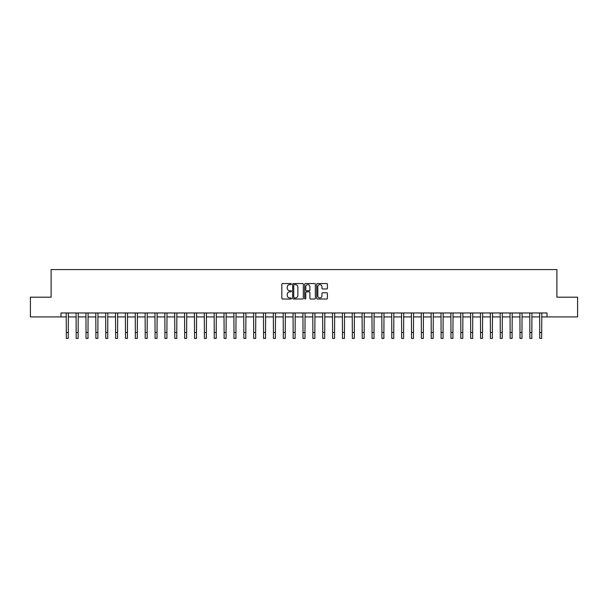<?xml version="1.0" encoding="UTF-8"?>
<svg xmlns="http://www.w3.org/2000/svg" width="608" height="608" viewBox="0 0 608 608"><rect width="100%" height="100%" fill="white"/><g stroke="black" fill="none" stroke-linecap="round" stroke-linejoin="round"><path stroke-width="0.91" d="M291.376 284.073A0.54 0.54 0 0 0 290.837 283.533L282.606 283.533A0.775 0.775 0 0 0 281.831 284.308L281.831 298.247A0.775 0.775 0 0 0 282.606 299.022L290.837 299.022A0.54 0.54 0 0 0 291.376 298.482A0.54 0.54 0 0 0 290.837 297.935L289.765 297.935A2.478 2.478 0 0 1 287.288 295.458L287.288 294.295A2.478 2.478 0 0 1 289.765 291.817L290.837 291.817A0.54 0.54 0 0 0 291.376 291.278A0.54 0.54 0 0 0 290.837 290.738L289.765 290.738A2.478 2.478 0 0 1 287.288 288.253L287.288 287.098A2.478 2.478 0 0 1 289.765 284.612L290.837 284.612A0.54 0.54 0 0 0 291.376 284.073M326.633 288.99A0.775 0.775 0 0 0 327.408 288.215L327.408 284.308A0.775 0.775 0 0 0 326.633 283.533L317.498 283.533A0.775 0.775 0 0 0 316.722 284.308L316.722 298.247A0.775 0.775 0 0 0 317.498 299.022L326.633 299.022A0.775 0.775 0 0 0 327.408 298.247L327.408 293.52A0.775 0.775 0 0 0 326.633 292.752L322.726 292.752A0.775 0.775 0 0 0 321.951 293.52L321.951 295.868A2.075 2.075 0 0 1 319.876 297.935A2.075 2.075 0 0 1 317.809 295.868L317.809 286.687A2.075 2.075 0 0 1 319.876 284.612A2.075 2.075 0 0 1 321.951 286.687L321.951 288.215A0.775 0.775 0 0 0 322.726 288.99L326.633 288.99M60.975 316.92L30.4 316.92L30.4 297.198L51.11 297.198L51.11 269.58L556.89 269.58L556.89 297.198L577.6 297.198L577.6 316.92L547.025 316.92L547.025 312.976L60.975 312.976L60.975 316.92L66.302 316.92M303.324 284.308A0.775 0.775 0 0 0 302.548 283.533L293.406 283.533A0.775 0.775 0 0 0 292.638 284.308L292.638 298.247A0.775 0.775 0 0 0 293.406 299.022L302.548 299.022A0.775 0.775 0 0 0 303.324 298.247L303.324 284.308M305.452 283.533L314.594 283.533A0.775 0.775 0 0 1 315.362 284.308L315.362 298.247A0.775 0.775 0 0 1 314.594 299.022L310.68 299.022A0.775 0.775 0 0 1 309.905 298.247L309.905 292.592A0.775 0.775 0 0 0 309.13 291.817L306.538 291.817A0.775 0.775 0 0 0 305.763 292.592L305.763 298.482A0.54 0.54 0 0 1 305.224 299.022A0.54 0.54 0 0 1 304.676 298.482L304.676 284.308A0.775 0.775 0 0 1 305.452 283.533M68.271 316.92L76.167 316.92M78.136 316.92L86.024 316.92M88 316.92L95.889 316.92M97.865 316.92L105.754 316.92M107.722 316.92L115.619 316.92M117.587 316.92L125.476 316.92M127.452 316.92L135.341 316.92M137.317 316.92L145.206 316.92M147.182 316.92L155.07 316.92M157.039 316.92L164.935 316.92M166.904 316.92L174.792 316.92M176.768 316.92L184.657 316.92M186.633 316.92L194.522 316.92M196.49 316.92L204.387 316.92M206.355 316.92L214.244 316.92M216.22 316.92L224.109 316.92M226.085 316.92L233.974 316.92M235.942 316.92L243.838 316.92M245.807 316.92L253.696 316.92M255.672 316.92L263.56 316.92M265.536 316.92L273.425 316.92M275.394 316.92L283.29 316.92M285.258 316.92L293.147 316.92M295.123 316.92L303.012 316.92M304.988 316.92L312.877 316.92M314.853 316.92L322.742 316.92M324.71 316.92L332.606 316.92M334.575 316.92L342.464 316.92M344.44 316.92L352.328 316.92M354.304 316.92L362.193 316.92M364.162 316.92L372.058 316.92M374.026 316.92L381.915 316.92M383.891 316.92L391.78 316.92M393.756 316.92L401.645 316.92M403.613 316.92L411.51 316.92M413.478 316.92L421.367 316.92M423.343 316.92L431.232 316.92M433.208 316.92L441.096 316.92M443.065 316.92L450.961 316.92M452.93 316.92L460.818 316.92M462.794 316.92L470.683 316.92M472.659 316.92L480.548 316.92M482.524 316.92L490.413 316.92M492.381 316.92L500.278 316.92M502.246 316.92L510.135 316.92M512.111 316.92L520 316.92M521.976 316.92L529.864 316.92M531.833 316.92L539.729 316.92M541.698 316.92L547.025 316.92M294.264 284.612A0.54 0.54 0 0 0 293.717 285.16L293.717 297.396A0.54 0.54 0 0 0 294.264 297.935L295.382 297.935A2.478 2.478 0 0 0 297.859 295.458L297.859 287.098A2.478 2.478 0 0 0 295.382 284.612L294.264 284.612M309.905 286.725A2.075 2.075 0 0 0 307.83 284.658A2.075 2.075 0 0 0 305.763 286.725L305.763 289.963A0.775 0.775 0 0 0 306.538 290.738L309.13 290.738A0.775 0.775 0 0 0 309.905 289.963L309.905 286.725M66.211 312.976L66.302 332.508L68.271 332.508L68.37 312.976M66.302 332.508L66.302 338.42L68.271 338.42L68.271 332.508M76.068 312.976L76.167 332.508L78.136 332.508L78.234 312.976M76.167 332.508L76.167 338.42L78.136 338.42L78.136 332.508M85.933 312.976L86.024 332.508L88 332.508L88.092 312.976M86.024 332.508L86.024 338.42L88 338.42L88 332.508M95.798 312.976L95.889 332.508L97.865 332.508L97.956 312.976M95.889 332.508L95.889 338.42L97.865 338.42L97.865 332.508M105.663 312.976L105.754 332.508L107.722 332.508L107.821 312.976M105.754 332.508L105.754 338.42L107.722 338.42L107.722 332.508M115.52 312.976L115.619 332.508L117.587 332.508L117.686 312.976M115.619 332.508L115.619 338.42L117.587 338.42L117.587 332.508M125.385 312.976L125.476 332.508L127.452 332.508L127.543 312.976M125.476 332.508L125.476 338.42L127.452 338.42L127.452 332.508M135.25 312.976L135.341 332.508L137.317 332.508L137.408 312.976M135.341 332.508L135.341 338.42L137.317 338.42L137.317 332.508M145.114 312.976L145.206 332.508L147.182 332.508L147.273 312.976M145.206 332.508L145.206 338.42L147.182 338.42L147.182 332.508M154.972 312.976L155.07 332.508L157.039 332.508L157.138 312.976M155.07 332.508L155.07 338.42L157.039 338.42L157.039 332.508M164.836 312.976L164.935 332.508L166.904 332.508L166.995 312.976M164.935 332.508L164.935 338.42L166.904 338.42L166.904 332.508M174.701 312.976L174.792 332.508L176.768 332.508L176.86 312.976M174.792 332.508L174.792 338.42L176.768 338.42L176.768 332.508M184.566 312.976L184.657 332.508L186.633 332.508L186.724 312.976M184.657 332.508L184.657 338.42L186.633 338.42L186.633 332.508M194.423 312.976L194.522 332.508L196.49 332.508L196.589 312.976M194.522 332.508L194.522 338.42L196.49 338.42L196.49 332.508M204.288 312.976L204.387 332.508L206.355 332.508L206.446 312.976M204.387 332.508L204.387 338.42L206.355 338.42L206.355 332.508M214.153 312.976L214.244 332.508L216.22 332.508L216.311 312.976M214.244 332.508L214.244 338.42L216.22 338.42L216.22 332.508M224.018 312.976L224.109 332.508L226.085 332.508L226.176 312.976M224.109 332.508L224.109 338.42L226.085 338.42L226.085 332.508M233.882 312.976L233.974 332.508L235.942 332.508L236.041 312.976M233.974 332.508L233.974 338.42L235.942 338.42L235.942 332.508M243.74 312.976L243.838 332.508L245.807 332.508L245.906 312.976M243.838 332.508L243.838 338.42L245.807 338.42L245.807 332.508M253.604 312.976L253.696 332.508L255.672 332.508L255.763 312.976M253.696 332.508L253.696 338.42L255.672 338.42L255.672 332.508M263.469 312.976L263.56 332.508L265.536 332.508L265.628 312.976M263.56 332.508L263.56 338.42L265.536 338.42L265.536 332.508M273.334 312.976L273.425 332.508L275.394 332.508L275.492 312.976M273.425 332.508L273.425 338.42L275.394 338.42L275.394 332.508M283.191 312.976L283.29 332.508L285.258 332.508L285.357 312.976M283.29 332.508L283.29 338.42L285.258 338.42L285.258 332.508M293.056 312.976L293.147 332.508L295.123 332.508L295.214 312.976M293.147 332.508L293.147 338.42L295.123 338.42L295.123 332.508M302.921 312.976L303.012 332.508L304.988 332.508L305.079 312.976M303.012 332.508L303.012 338.42L304.988 338.42L304.988 332.508M312.786 312.976L312.877 332.508L314.853 332.508L314.944 312.976M312.877 332.508L312.877 338.42L314.853 338.42L314.853 332.508M322.643 312.976L322.742 332.508L324.71 332.508L324.809 312.976M322.742 332.508L322.742 338.42L324.71 338.42L324.71 332.508M332.508 312.976L332.606 332.508L334.575 332.508L334.666 312.976M332.606 332.508L332.606 338.42L334.575 338.42L334.575 332.508M342.372 312.976L342.464 332.508L344.44 332.508L344.531 312.976M342.464 332.508L342.464 338.42L344.44 338.42L344.44 332.508M352.237 312.976L352.328 332.508L354.304 332.508L354.396 312.976M352.328 332.508L352.328 338.42L354.304 338.42L354.304 332.508M362.094 312.976L362.193 332.508L364.162 332.508L364.26 312.976M362.193 332.508L362.193 338.42L364.162 338.42L364.162 332.508M371.959 312.976L372.058 332.508L374.026 332.508L374.118 312.976M372.058 332.508L372.058 338.42L374.026 338.42L374.026 332.508M381.824 312.976L381.915 332.508L383.891 332.508L383.982 312.976M381.915 332.508L381.915 338.42L383.891 338.42L383.891 332.508M391.689 312.976L391.78 332.508L393.756 332.508L393.847 312.976M391.78 332.508L391.78 338.42L393.756 338.42L393.756 332.508M401.554 312.976L401.645 332.508L403.613 332.508L403.712 312.976M401.645 332.508L401.645 338.42L403.613 338.42L403.613 332.508M411.411 312.976L411.51 332.508L413.478 332.508L413.577 312.976M411.51 332.508L411.51 338.42L413.478 338.42L413.478 332.508M421.276 312.976L421.367 332.508L423.343 332.508L423.434 312.976M421.367 332.508L421.367 338.42L423.343 338.42L423.343 332.508M431.14 312.976L431.232 332.508L433.208 332.508L433.299 312.976M431.232 332.508L431.232 338.42L433.208 338.42L433.208 332.508M441.005 312.976L441.096 332.508L443.065 332.508L443.164 312.976M441.096 332.508L441.096 338.42L443.065 338.42L443.065 332.508M450.862 312.976L450.961 332.508L452.93 332.508L453.028 312.976M450.961 332.508L450.961 338.42L452.93 338.42L452.93 332.508M460.727 312.976L460.818 332.508L462.794 332.508L462.886 312.976M460.818 332.508L460.818 338.42L462.794 338.42L462.794 332.508M470.592 312.976L470.683 332.508L472.659 332.508L472.75 312.976M470.683 332.508L470.683 338.42L472.659 338.42L472.659 332.508M480.457 312.976L480.548 332.508L482.524 332.508L482.615 312.976M480.548 332.508L480.548 338.42L482.524 338.42L482.524 332.508M490.314 312.976L490.413 332.508L492.381 332.508L492.48 312.976M490.413 332.508L490.413 338.42L492.381 338.42L492.381 332.508M500.179 312.976L500.278 332.508L502.246 332.508L502.337 312.976M500.278 332.508L500.278 338.42L502.246 338.42L502.246 332.508M510.044 312.976L510.135 332.508L512.111 332.508L512.202 312.976M510.135 332.508L510.135 338.42L512.111 338.42L512.111 332.508M519.908 312.976L520 332.508L521.976 332.508L522.067 312.976M520 332.508L520 338.42L521.976 338.42L521.976 332.508M529.766 312.976L529.864 332.508L531.833 332.508L531.932 312.976M529.864 332.508L529.864 338.42L531.833 338.42L531.833 332.508M539.63 312.976L539.729 332.508L541.698 332.508L541.789 312.976M539.729 332.508L539.729 338.42L541.698 338.42L541.698 332.508"/></g></svg>
